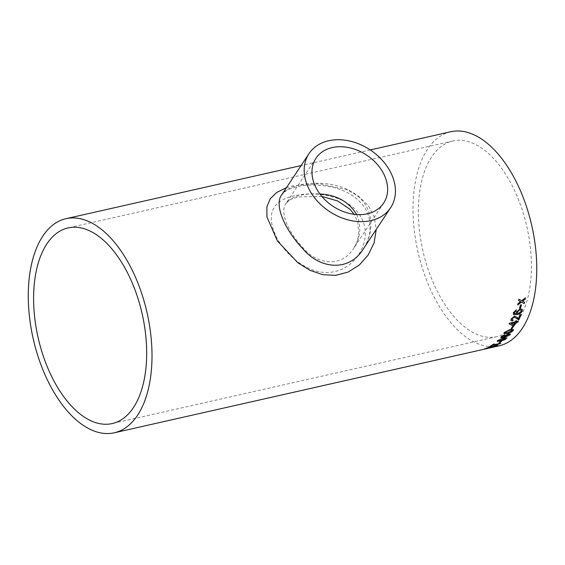 <?xml version="1.0" encoding="UTF-8"?>
<svg xmlns="http://www.w3.org/2000/svg" width="565" height="565" viewBox="0 0 565 565"><rect width="100%" height="100%" fill="white"/><g stroke="black" fill="none" stroke-linecap="round" stroke-linejoin="round"><path stroke-width="0.42" stroke-dasharray="2.83 2.12" d="M518.211 320.623A100.28 53.364 -102.7 0 0 520.351 204.537A100.28 53.364 -102.7 0 0 452.791 140.989A100.28 53.364 -102.7 0 0 422.839 250.563A100.28 53.364 -102.7 0 0 496.995 336.62A100.28 53.364 -102.7 0 0 518.211 320.623M294.662 195.737C271.786 200.737 265.684 214.502 276.349 237.046C288.122 259.074 313.37 277.02 334.854 271.518C356.338 267.287 373.183 239.8 361.374 217.744C349.756 195.652 315.849 190.666 294.662 195.737M450.708 131.758A109.744 58.4 -102.7 0 0 417.923 251.679A109.744 58.4 -102.7 0 0 499.079 345.851M286.427 187.714L293.525 185.701L319.5 183.731L346.691 189.649L358.62 196.246L368.168 205.469L374.249 216.882L376.262 229.397M356.706 214.559C361.649 226.282 360.654 237.526 353.704 248.282C342.192 267.238 317.933 265.268 303.532 248.36C288.447 232.808 279.343 211.889 286.038 203.464C288.553 199.636 293.44 196.888 300.707 195.229C306.548 193.915 312.946 193.498 319.903 193.972M321.831 196.408L298.398 196.966C292.712 198.626 289.711 199.763 289.4 200.377L286.038 203.457L315.969 158.271M299.337 185.002C290.594 186.994 284.732 190.25 281.744 194.777L285.742 191.055C288.341 189.346 292.098 187.905 297.028 186.74C307.854 184.289 319.846 184.494 332.997 187.354C352.666 191.93 366.699 204.869 369.227 218.726C371.629 232.787 368.5 240.217 363.366 248.861C374.404 233.105 373.642 209.099 358.132 196.401C343.054 183.074 317.382 181.019 299.337 185.002M518.543 300.488L518.543 300.488A109.61 58.329 -102.7 0 0 518.804 299.097L521.721 300.735M521.65 300.665L525.372 297.72M517.695 304.846L517.589 304.923A109.61 58.329 -102.7 0 0 517.9 303.575L520.499 301.562M522.519 301.145L524.461 302.197M492.984 346.444L491.953 346.748M497.299 345.144A109.61 58.329 -102.7 0 0 497.935 344.812L497.977 344.94M485.335 348.626L484.332 348.852A109.61 58.329 -102.7 0 0 486.698 347.927L490.914 346.529C492.284 346.246 492.624 346.288 491.931 346.663L497.935 344.812M490.102 347.546L493.358 346.839M489.269 347.736L486.175 348.436M493.351 346.811A109.61 58.329 -102.7 0 0 494.121 346.536L494.156 346.663M490.081 347.447L494.121 346.536M486.147 348.337L489.036 347.687A109.61 58.329 -102.7 0 0 490.491 347.094C491.289 346.769 491.19 346.698 490.194 346.889M489.735 346.55L489.297 346.649A109.61 58.329 -102.7 0 0 493.287 344.099L493.33 344.219M493.287 344.099L494.326 343.859M500.385 343.379A109.61 58.329 -102.7 0 0 500.696 343.181L500.738 343.301M492.715 344.982L500.696 343.181M499.213 342.595L498.923 342.658A109.61 58.329 -102.7 0 0 500.738 341.204L500.781 341.324M500.738 341.204L501.777 340.97M497.525 340.646L503.514 337.997L506.982 337.863M497.151 341.218L497.475 340.533M498.514 340.3L498.507 340.752L501.141 340.349L505.746 338.421M501.798 336.987L504.284 336.917L504.15 335.935L508.331 333.675L510.379 333.908M500.908 337.757L501 336.669L504.538 334.593L504.114 335.264M505.039 335.885L505.993 336.535L509.192 334.508M504.164 332.573L509.927 329.48L513.493 329.536M503.895 333.406L504.107 332.467M505.138 332.241L505.23 332.884L507.9 332.559L512.321 330.207M511.198 328.639L511.057 328.668A109.61 58.329 -102.7 0 0 512.427 326.259L512.483 326.365M512.427 326.259L513.465 326.026M509.164 323.794L509.079 323.745A109.61 58.329 -102.7 0 0 509.376 323.109L514.92 321.852A109.61 58.329 -102.7 0 0 515.337 320.934L515.4 321.026M515.337 320.934L516.495 320.673M516.078 321.591L518.275 321.097M511.254 323.498L513.557 324.691A109.61 58.329 -102.7 0 0 514.503 322.763M512.052 319.691L513.034 319.938M510.979 320.51L511.014 318.978L514.39 316.054L517.293 317.353L518.366 318.469A109.61 58.329 -102.7 0 0 519.8 314.733L520.958 314.472M514.221 313.335L516.911 313.61L516.354 311.915L519.998 308.815L522.187 309.246M513.571 314.507L513.218 312.671L516.212 309.881M517.42 313.031L518.628 313.229L521.248 311.047L521.198 310.143M519.602 308.095L519.51 308.116A109.61 58.329 -102.7 0 0 520.323 304.938L520.393 305.015M520.323 304.938L521.361 304.704M452.791 140.989L68.033 227.928M496.995 336.62L112.237 423.552M370.266 149.937L301.096 165.566M383.642 203.096L353.704 248.282L356.84 242.265L358.775 234.984L357.786 221.932L354.149 214.312"/><path stroke-width="0.85" d="M133.453 407.556A100.28 53.364 -102.7 0 0 135.593 291.476A100.28 53.364 -102.7 0 0 68.033 227.928A100.28 53.364 -102.7 0 0 38.081 337.503A100.28 53.364 -102.7 0 0 112.237 423.552A100.28 53.364 -102.7 0 0 133.453 407.556M504.164 332.573L509.983 329.586L513.529 329.586L513.295 330.511L511.53 332.015L507.434 333.399L503.916 333.463L504.277 332.418M137.542 415.282A109.744 58.4 -102.7 0 0 139.88 288.242A109.744 58.4 -102.7 0 0 65.95 218.697A109.744 58.4 -102.7 0 0 33.173 338.612A109.744 58.4 -102.7 0 0 114.321 432.783A109.744 58.4 -102.7 0 0 137.542 415.282M114.321 432.783L499.079 345.851A109.744 58.4 -102.7 0 0 522.3 328.343A109.744 58.4 -102.7 0 0 524.638 201.302A109.744 58.4 -102.7 0 0 450.708 131.758L370.266 149.937M519.574 308.2A109.744 58.4 -102.7 0 0 520.393 305.015L521.431 304.782A109.744 58.4 -102.7 0 1 520.619 307.96L519.574 308.2M516.509 313.328L516.975 313.702L516.417 312L520.068 308.893L522.222 309.281L522.378 310.814C521.333 312.946 519.574 314.218 517.116 314.606L513.642 314.592L513.281 312.756L516.304 309.846L516.106 310.884L514.298 312.586L514.263 313.377L516.537 313.37M522.187 309.246L522.314 310.729C521.262 312.862 519.51 314.126 517.053 314.521L513.38 314.359M516.466 318.483L518.317 319.606L519.08 319.522A109.744 58.4 -102.7 0 0 521.022 314.564L519.864 314.825A109.744 58.4 -102.7 0 1 518.43 318.568L517.356 317.445L514.454 316.139L511.078 319.07L511.007 320.553L512.646 320.892L510.979 320.51M519.08 319.522L514.101 317.135L512.109 318.858L512.081 319.741L513.161 319.917L512.646 320.892M516.142 321.69A109.744 58.4 -102.7 0 0 516.558 320.765L515.4 321.026A109.744 58.4 -102.7 0 1 514.983 321.951L509.439 323.208A109.744 58.4 -102.7 0 1 509.143 323.844L513.062 325.857L514.221 325.595A109.744 58.4 -102.7 0 0 515.718 322.601L517.914 322.106A109.744 58.4 -102.7 0 0 518.338 321.195L516.078 321.591A109.61 58.329 -102.7 0 0 516.438 320.793M511.12 328.774A109.744 58.4 -102.7 0 0 512.483 326.365L513.529 326.125A109.744 58.4 -102.7 0 1 512.158 328.54L511.12 328.774M503.916 336.733L504.333 337.037L504.206 336.048L508.38 333.788L510.407 333.957L510.124 334.798L504.248 337.566L500.964 337.87L501.056 336.782L504.594 334.699L501.854 337.1L503.938 336.797M510.379 333.908L510.075 334.685L504.199 337.446L500.71 337.665M497.525 340.646L503.563 338.117L507.017 337.919L504.743 339.763L500.59 341.013L497.158 341.281L497.525 340.646M498.966 342.778A109.744 58.4 -102.7 0 0 500.781 341.324L501.826 341.091A109.744 58.4 -102.7 0 1 500.011 342.545L498.966 342.778M492.758 345.102A109.744 58.4 -102.7 0 0 494.368 343.979L493.33 344.219A109.744 58.4 -102.7 0 1 489.332 346.769L490.378 346.536A109.744 58.4 -102.7 0 0 492.037 345.568L500.018 343.76A109.744 58.4 -102.7 0 0 500.738 343.301L492.715 344.982A109.61 58.329 -102.7 0 0 494.071 344.05M490.109 347.574A109.744 58.4 -102.7 0 0 490.9 347.27L497.115 345.377A109.744 58.4 -102.7 0 0 497.977 344.94L491.967 346.783C492.659 346.416 492.32 346.373 490.957 346.649L486.733 348.054A109.744 58.4 -102.7 0 1 484.367 348.979L493.386 346.938A109.744 58.4 -102.7 0 0 494.156 346.663L490.081 347.447A109.61 58.329 -102.7 0 0 490.865 347.143L490.9 347.27M492.32 346.507L491.967 346.783L492.235 346.465M522.999 300.891L522.59 301.216L524.532 302.275A109.744 58.4 -102.7 0 1 524.228 303.617L521.439 302.106L517.66 304.994A109.744 58.4 -102.7 0 0 517.971 303.652L520.57 301.632L518.614 300.559A109.744 58.4 -102.7 0 0 518.875 299.168L521.721 300.735L525.443 297.79A109.744 58.4 -102.7 0 1 525.182 299.182L522.59 301.216M376.262 229.397L374.094 242.886L368.14 255.083L359.255 265.063L348.153 272.062L335.702 275.36L322.777 274.696L310.023 270.331L297.889 262.803L277.415 240.972L266.934 216.932L266.871 206.91L270.218 198.76L276.801 192.397L286.427 187.714M319.903 193.972C336.613 194.876 348.88 201.74 356.706 214.559M332.269 147.571A40.588 30.616 -146.5 0 1 376.297 163.292A40.588 30.616 -146.5 0 1 383.642 203.096A40.588 30.616 -146.5 0 1 332.898 206.211A40.588 30.616 -146.5 0 1 315.969 158.271A40.588 30.616 -146.5 0 1 332.269 147.571M308.991 153.652A48.957 36.93 -146.5 0 1 328.653 140.742A48.957 36.93 -146.5 0 1 381.763 159.704A48.957 36.93 -146.5 0 1 390.62 207.715A48.957 36.93 -146.5 0 1 329.409 211.472A48.957 36.93 -146.5 0 1 308.991 153.652L281.744 194.784C273.799 204.678 284.831 229.92 302.932 248.833C320.065 269.392 349.332 271.998 363.366 248.861L363.436 248.762M522.929 300.82L525.182 299.182M525.111 299.111A109.61 58.329 -102.7 0 0 525.344 297.868M520.57 301.632L518.543 300.488M524.228 303.617L521.439 302.106M521.368 302.035L517.589 304.923M524.158 303.546A109.61 58.329 -102.7 0 0 524.454 302.233M491.953 346.748L491.317 347.101M491.282 346.974L490.865 347.143M497.115 345.377L494.552 346.126M494.516 345.999L492.984 346.444M490.102 347.546L489.269 347.736M486.175 348.436L485.335 348.626M487.8 347.807A109.744 58.4 -102.7 0 1 486.183 348.464L486.147 348.337A109.61 58.329 -102.7 0 0 487.764 347.68L490.236 347.016L487.764 347.68M490.491 347.094C491.289 346.769 491.19 346.698 490.194 346.889M490.526 347.221C491.324 346.889 491.225 346.825 490.236 347.016C491.225 346.825 491.324 346.889 490.526 347.221A109.744 58.4 -102.7 0 1 489.071 347.807L486.183 348.464M489.735 346.55L490.378 346.536M490.335 346.416A109.61 58.329 -102.7 0 0 491.995 345.441L492.037 345.568M491.995 345.441L500.018 343.76M499.976 343.64A109.61 58.329 -102.7 0 0 500.385 343.379M499.213 342.595L500.011 342.545M499.961 342.425A109.61 58.329 -102.7 0 0 501.565 341.147M506.982 337.863L504.693 339.65L500.541 340.893L497.151 341.218M505.569 338.703C505.746 338.096 504.87 338.068 502.928 338.612L498.514 340.3L498.556 340.872L501.19 340.469L505.746 338.421M502.928 338.612L498.556 340.42L498.556 340.872M505.618 338.816C505.795 338.209 504.919 338.181 502.977 338.725M504.171 335.377L502.991 335.723L501.854 337.1M504.538 334.593L504.114 335.264M508.987 334.974C509.418 334.311 509.03 334.113 507.829 334.374L505.039 335.885L504.87 336.493M509.192 334.508L509.044 335.087C509.475 334.423 509.086 334.226 507.879 334.48L504.835 336.436M505.039 335.885L506.049 336.648L509.044 335.087M513.493 329.536L513.239 330.405L511.473 331.902L507.384 333.294L503.895 333.406M512.201 330.638C512.264 329.805 511.339 329.685 509.425 330.271L505.138 332.241L505.287 332.99L507.956 332.672L512.257 330.744L512.321 330.207M509.425 330.271L505.195 332.347L505.287 332.99M512.257 330.744C512.321 329.911 511.403 329.791 509.482 330.377M511.198 328.639L512.158 328.54M512.102 328.435A109.61 58.329 -102.7 0 0 513.394 326.16M514.221 325.595L513.062 325.857M512.999 325.758L509.079 323.745M514.157 325.497A109.61 58.329 -102.7 0 0 515.654 322.502L515.718 322.601M515.654 322.502L517.914 322.106M517.851 322.008A109.61 58.329 -102.7 0 0 518.218 321.224M514.56 322.862L511.254 323.498L513.62 324.79A109.744 58.4 -102.7 0 0 514.56 322.862L511.318 323.597M519.016 319.43A109.61 58.329 -102.7 0 0 520.916 314.585M516.396 318.378L514.037 317.043L512.045 318.766L512.052 319.691M513.091 319.825L512.582 320.8M516.106 310.884L515.005 311.4L514.263 313.377M516.233 309.768L516.043 310.807M521.198 310.143L519.729 309.874L517.3 311.972L517.42 313.031M519.729 309.874L517.37 312.057L517.455 313.074L518.691 313.314L521.311 311.124L521.234 310.178L519.793 309.952M519.602 308.095L520.619 307.96M520.549 307.883A109.61 58.329 -102.7 0 0 521.34 304.803M301.096 165.566L65.95 218.697M390.62 207.715L363.373 248.854M354.149 214.312L350.046 209.333L337.552 200.928L321.831 196.408"/></g></svg>

